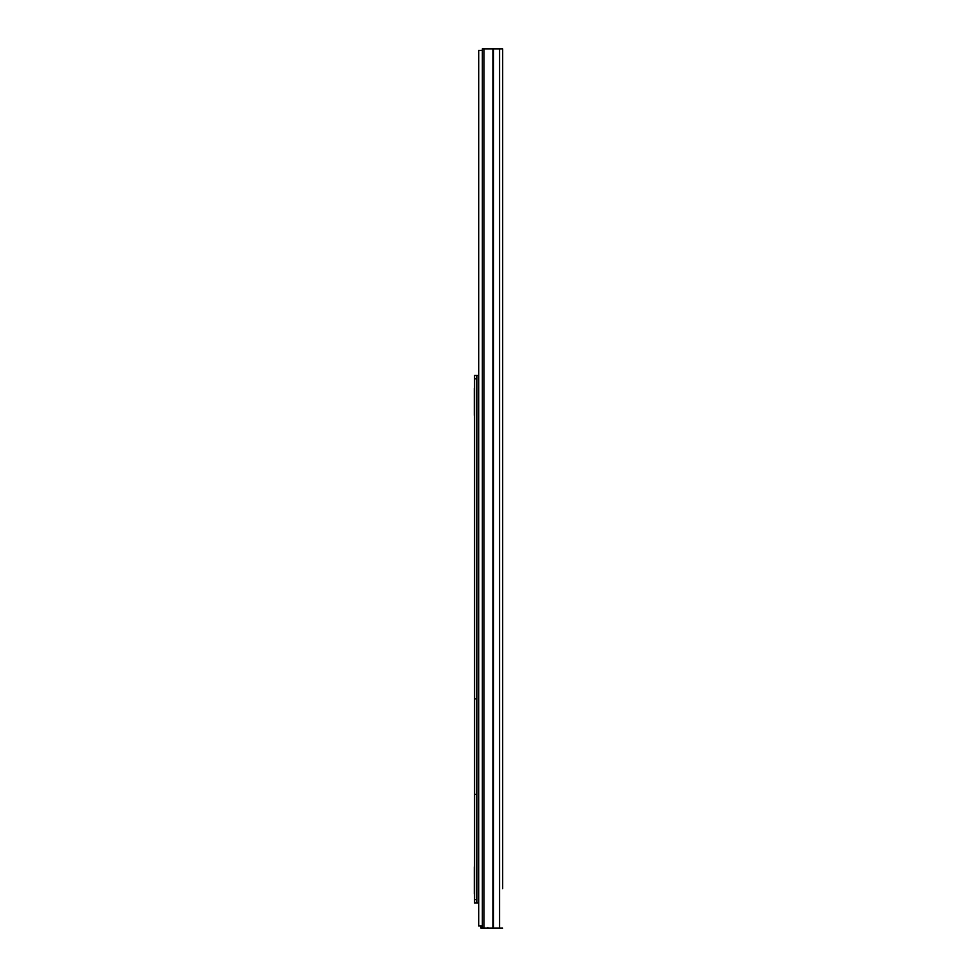 <?xml version="1.0" encoding="UTF-8"?>
<svg xmlns="http://www.w3.org/2000/svg" width="977" height="977" viewBox="0 0 977 977"><rect width="100%" height="100%" fill="white"/><g stroke="black" fill="none" stroke-linecap="round" stroke-linejoin="round"><path stroke-width="1.47" d="M502.691 122.687L502.691 69.575M502.691 867.857L502.691 888.178M483.945 48.85L483.945 928.15L482.345 928.15L482.345 48.85L502.691 48.85L502.691 888.667M502.691 606.802L502.691 847.987M502.691 860.322L502.691 848.463M502.691 566.611L502.691 607.291M502.691 446.013L502.691 567.087M502.691 405.821L502.691 446.501M502.691 164.637L502.691 406.31M502.691 124.445L502.691 165.125M502.691 124.934L502.691 122.601M502.691 48.85L502.691 53.246M502.691 57.02L502.691 65.813M483.945 928.15L502.691 928.15M480.989 50.352L478.718 50.352L478.706 51.012M482.345 50.352L478.718 50.352L478.706 925.891L482.345 925.891M474.431 894.517A2.894 2.894 0 0 1 474.309 893.674L474.309 867.161A2.894 2.894 0 0 1 474.431 866.318M474.431 415.921A2.894 2.894 0 0 1 474.309 415.078L474.309 388.577A2.894 2.894 0 0 1 474.431 387.735M480.965 925.891L480.965 928.15L482.345 928.15M487.877 927.527L487.877 928.15M478.058 375.412L478.058 902.992L478.706 902.992L478.706 375.412L476.312 375.412L476.312 902.992L474.431 902.992L474.431 899.573L476.312 899.573M476.312 378.832L474.431 378.832L474.431 899.573M474.431 378.832L474.431 375.412L476.312 375.412M474.431 794.338L476.312 794.338M474.431 698.86L476.312 698.86M478.058 902.992L476.312 902.992M492.958 48.85L492.958 928.15M493.58 48.85L493.58 928.15M499.577 48.85L499.577 928.15M480.965 927.527L482.345 927.527M476.471 375.412L476.471 902.992"/></g></svg>
